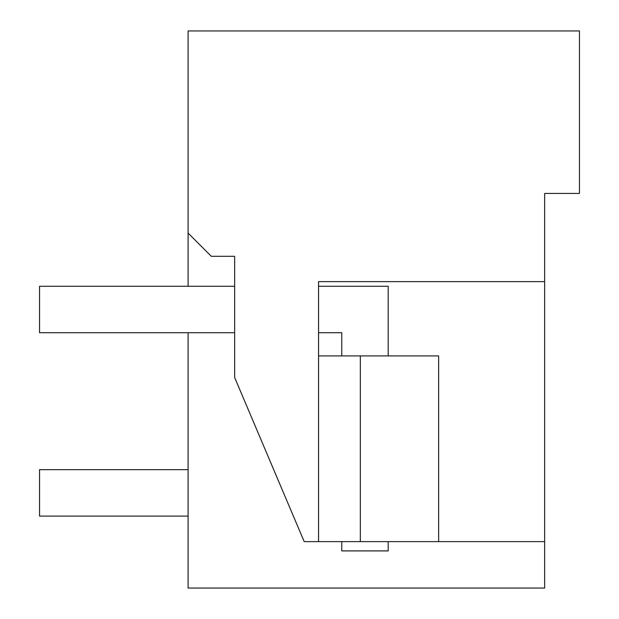 <?xml version="1.0" encoding="UTF-8"?>
<svg xmlns="http://www.w3.org/2000/svg" width="619" height="619" viewBox="0 0 619 619"><rect width="100%" height="100%" fill="white"/><g stroke="black" fill="none" stroke-linecap="round" stroke-linejoin="round"><path stroke-width="0.93" d="M188.099 286.28L188.099 30.95L579.461 30.95L579.461 193.438L544.643 193.438L544.643 588.05L188.099 588.05L188.099 332.705M544.643 193.438L544.643 230.578M544.643 281.637L318.553 281.637L318.553 541.617L304.192 541.617L234.655 377.513L234.655 256.297L211.311 256.297L188.099 233.084M544.643 541.617L438.639 541.617L438.639 355.917L318.553 355.917M318.553 541.617L438.639 541.617M505.181 588.05L449.471 588.05M360.335 541.617L360.335 355.917M341.765 541.617L341.765 550.902L388.19 550.902L388.19 541.617M388.19 355.917L388.19 286.28L318.553 286.28M341.765 355.917L341.765 332.705L318.553 332.705M234.655 332.705L39.539 332.705L39.539 286.28L234.655 286.28M188.099 469.666L39.539 469.666L39.539 516.091L188.099 516.091"/></g></svg>
